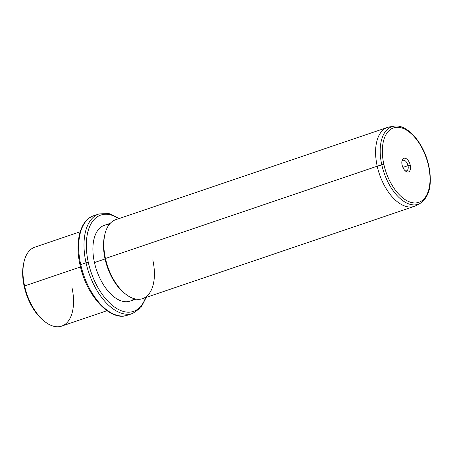 <?xml version="1.0" encoding="UTF-8"?>
<svg xmlns="http://www.w3.org/2000/svg" width="453" height="453" viewBox="0 0 453 453"><rect width="100%" height="100%" fill="white"/><g stroke="black" fill="none" stroke-linecap="round" stroke-linejoin="round"><path stroke-width="0.68" d="M23.981 261.998A40.017 21.738 71.2 0 0 24.196 286.421A40.017 21.738 71.2 0 0 44.003 320.967M44.598 321.449L43.42 320.509A40.017 21.738 -108.8 0 1 24.196 286.421L24.575 285.945A41.687 22.644 71.2 0 0 44.598 321.449A41.687 22.644 71.2 0 0 71.925 287.338M24.156 261.251A41.687 22.644 71.2 0 0 24.575 285.945L24.196 286.421A40.017 21.738 -108.8 0 1 23.794 262.717L24.156 261.251M106.999 310.713L61.653 326.115A41.687 22.644 -108.8 0 1 24.575 285.945L80.504 266.953L24.575 285.945A41.687 22.644 -108.8 0 1 34.847 247.168L80.192 231.766M119.411 218.454L108.947 213.55L98.969 213.946A52.525 28.528 71.2 0 0 86.03 262.802A52.525 28.528 -108.8 0 1 98.969 213.946L93.669 215.747C80.158 220.05 74.711 241.828 80.045 264.994L80.725 264.603A52.525 28.528 -108.8 0 1 93.669 215.747A52.525 28.528 71.2 0 0 80.725 264.603L80.045 264.994L80.345 265.079A50.861 27.627 -108.8 0 1 80.283 264.784M80.725 264.603A52.525 28.528 71.2 0 0 127.446 315.22A52.525 28.528 -108.8 0 1 80.725 264.603L86.03 262.802L80.725 264.603M86.03 262.802A52.525 28.528 71.2 0 0 132.746 313.419A52.525 28.528 -108.8 0 1 86.03 262.802L88.301 262.378L86.03 262.802M118.765 218.674A50.861 27.627 71.2 0 0 88.301 262.378A50.861 27.627 71.2 0 0 116.517 308.374A50.861 27.627 71.2 0 0 145.572 297.615A50.861 27.627 -108.8 0 1 116.517 308.374A50.861 27.627 -108.8 0 1 88.301 262.378A50.861 27.627 -108.8 0 1 118.765 218.674M109.077 224.722A40.017 21.738 71.2 0 0 94.456 262.564A40.017 21.738 71.2 0 0 134.201 298.714M135.979 299.116L130.051 301.126A40.017 21.738 -108.8 0 1 94.456 262.564L105.062 258.963A40.017 21.738 71.2 0 0 124.869 293.504M104.847 234.541A40.017 21.738 71.2 0 0 105.062 258.963L94.456 262.564A40.017 21.738 -108.8 0 1 104.315 225.339L110.243 223.323M125.464 293.991L124.286 293.051A40.017 21.738 -108.8 0 1 105.062 258.963L105.441 258.482A41.687 22.644 71.2 0 0 125.464 293.991A41.687 22.644 71.2 0 0 152.791 259.88M105.022 233.793A41.687 22.644 71.2 0 0 105.441 258.482L105.062 258.963A40.017 21.738 -108.8 0 1 104.66 235.254L105.022 233.793M105.441 258.482L377.207 166.2A41.687 22.644 71.2 0 0 414.285 206.37L142.519 298.657A41.687 22.644 -108.8 0 1 105.441 258.482A41.687 22.644 -108.8 0 1 115.713 219.711L387.479 127.429A41.687 22.644 71.2 0 0 377.207 166.2L105.441 258.482M381.788 164.801A40.951 22.242 71.2 0 0 420.073 203.454A40.951 22.242 -108.8 0 1 381.788 164.801L377.207 166.2L383.867 164.439A39.298 21.348 71.2 0 0 414.557 202.933A39.298 21.348 71.2 0 0 428.504 165.758L428.81 165.849L428.504 165.758A39.298 21.348 71.2 0 0 397.813 127.265A39.298 21.348 71.2 0 0 383.867 164.439L381.788 164.801A40.951 22.242 -108.8 0 1 393.85 126.223A40.951 22.242 71.2 0 0 381.788 164.801M416.182 205.549A41.687 22.644 -108.8 0 1 377.207 166.2A41.687 22.644 -108.8 0 1 389.484 126.925L393.85 126.223C407.4 123.561 424.155 143.533 428.81 165.849C432.445 184.36 429.529 196.896 420.073 203.454L416.182 205.549M383.867 164.439A39.298 21.348 -108.8 0 1 397.813 127.265A39.298 21.348 -108.8 0 1 428.504 165.758A39.298 21.348 -108.8 0 1 414.557 202.933A39.298 21.348 -108.8 0 1 383.867 164.439M410.282 165.22A7.208 3.918 71.2 0 0 404.654 158.159A7.208 3.918 71.2 0 0 402.094 164.977A7.208 3.918 71.2 0 0 407.723 172.038A7.208 3.918 71.2 0 0 410.282 165.22L408.006 165.639A5.544 3.012 71.2 0 0 405.056 160.707A5.544 3.012 71.2 0 0 401.873 161.534A5.544 3.012 -108.8 0 1 403.079 160.3A5.544 3.012 -108.8 0 1 408.006 165.639L410.282 165.22A7.208 3.918 -108.8 0 1 405.554 171.121A7.208 3.918 -108.8 0 1 402.094 164.977A7.208 3.918 -108.8 0 1 402.021 160.707A7.208 3.918 -108.8 0 1 406.075 158.578A7.208 3.918 -108.8 0 1 410.282 165.22M404.931 170.554A5.544 3.012 71.2 0 0 408.006 165.639L402.876 167.384L408.006 165.639A5.544 3.012 -108.8 0 1 406.641 170.798A5.544 3.012 -108.8 0 1 404.931 170.554M80.045 264.994C86.285 295.396 110.124 321.885 127.446 315.22L132.746 313.419L140.9 307.661L146.223 297.4"/></g></svg>
